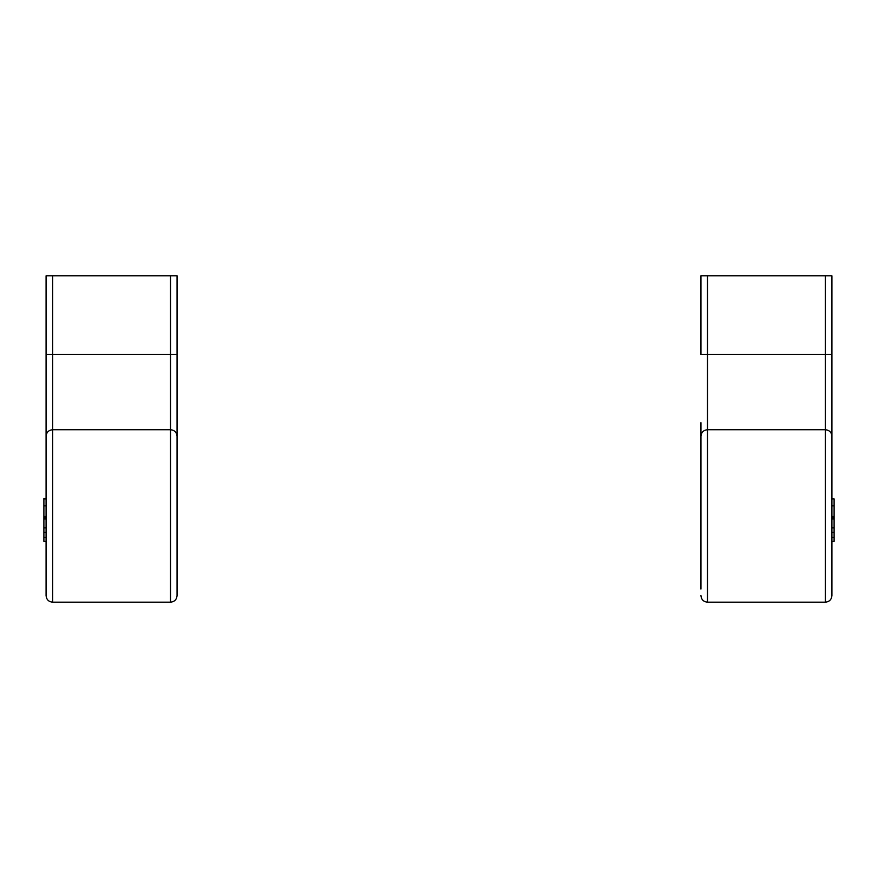 <?xml version="1.0" encoding="UTF-8"?>
<svg xmlns="http://www.w3.org/2000/svg" width="878" height="878" viewBox="0 0 878 878"><rect width="100%" height="100%" fill="white"/><g stroke="black" fill="none" stroke-linecap="round" stroke-linejoin="round"><path stroke-width="1.32" d="M700.94 549.639L700.94 442.896M831.916 437.453L831.916 275.835L831.916 505.838L834.1 505.838L834.1 498.923L831.916 498.923M831.916 595.624L831.916 436.267C831.532 432.294 829.348 430.11 825.364 429.726L825.364 602.165C829.348 601.781 831.532 599.597 831.916 595.624M834.1 517.438L831.916 517.438L831.916 516.494L834.1 516.494L834.1 541.419L831.916 541.419L831.916 591.399M831.916 541.419L831.916 527.832L834.1 527.832M700.94 422.658L700.94 589.072M700.94 275.835L700.94 354.416L707.492 354.416L707.492 275.835L700.94 275.835M707.492 275.835L825.364 275.835L825.364 429.726L707.492 429.726L707.492 354.416L831.916 354.416M831.916 275.835L825.364 275.835M834.1 498.923L831.916 498.539M834.1 516.494L834.1 505.838M834.1 532.331L831.916 532.331M834.1 518.986L831.916 518.986M46.084 437.453L46.084 275.835L52.636 275.835L52.636 602.165C48.652 601.781 46.468 599.597 46.084 595.624L46.084 436.849M52.636 602.165L170.508 602.165L170.508 275.835L177.06 275.835L177.06 437.453M177.06 436.849L177.06 595.624C176.665 599.597 174.481 601.781 170.508 602.165M170.508 275.835L52.636 275.835M46.084 541.419L43.9 541.419L43.9 498.539L46.084 498.539M43.9 498.923L46.084 498.923M43.9 516.494L46.084 516.494M43.9 505.838L46.084 505.838M43.9 532.331L46.084 532.331M43.9 527.832L46.084 527.832M43.9 518.986L46.084 518.986M43.9 517.438L46.084 517.438M825.364 602.165L707.492 602.165L707.492 429.726C703.519 430.11 701.335 432.294 700.94 436.267M834.1 537.413L831.916 537.413M834.1 518.294L831.916 518.294M177.06 354.416L46.084 354.416M43.9 537.413L46.084 537.413M43.9 518.294L46.084 518.294M707.492 602.165C703.519 601.781 701.335 599.597 700.94 595.624M177.06 436.267C176.665 432.294 174.481 430.11 170.508 429.726L52.636 429.726C48.652 430.11 46.468 432.294 46.084 436.267"/></g></svg>
